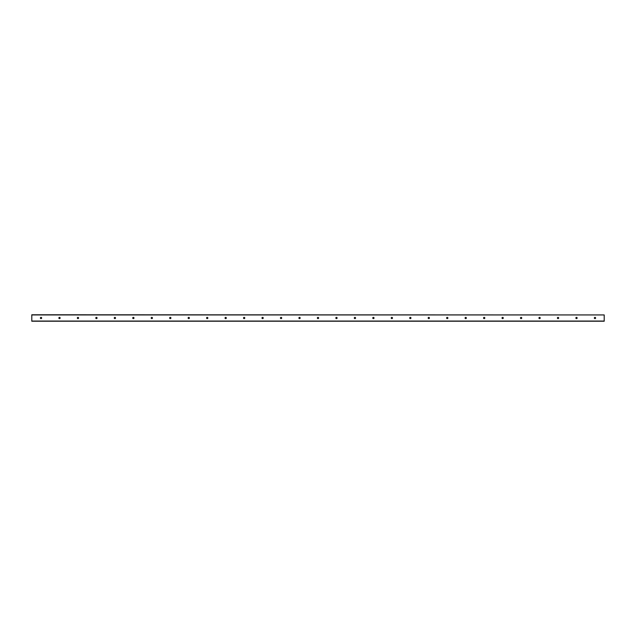<?xml version="1.0" encoding="UTF-8"?>
<svg xmlns="http://www.w3.org/2000/svg" width="636" height="636" viewBox="0 0 636 636"><rect width="100%" height="100%" fill="white"/><g stroke="black" fill="none" stroke-linecap="round" stroke-linejoin="round"><path stroke-width="0.95" d="M595.606 318A0.636 0.636 0 0 1 594.652 318.549A0.636 0.636 0 0 1 594.652 317.451A0.636 0.636 0 0 1 595.606 318M577.138 318A0.636 0.636 0 0 1 576.184 318.549A0.636 0.636 0 0 1 576.184 317.451A0.636 0.636 0 0 1 577.138 318M558.67 318A0.636 0.636 0 0 1 557.724 318.549A0.636 0.636 0 0 1 557.724 317.451A0.636 0.636 0 0 1 558.67 318M540.21 318A0.636 0.636 0 0 1 539.256 318.549A0.636 0.636 0 0 1 539.256 317.451A0.636 0.636 0 0 1 540.21 318M521.743 318A0.636 0.636 0 0 1 520.789 318.549A0.636 0.636 0 0 1 520.789 317.451A0.636 0.636 0 0 1 521.743 318M503.283 318A0.636 0.636 0 0 1 502.329 318.549A0.636 0.636 0 0 1 502.329 317.451A0.636 0.636 0 0 1 503.283 318M484.815 318A0.636 0.636 0 0 1 483.861 318.549A0.636 0.636 0 0 1 483.861 317.451A0.636 0.636 0 0 1 484.815 318M466.347 318A0.636 0.636 0 0 1 465.401 318.549A0.636 0.636 0 0 1 465.401 317.451A0.636 0.636 0 0 1 466.347 318M447.887 318A0.636 0.636 0 0 1 446.933 318.549A0.636 0.636 0 0 1 446.933 317.451A0.636 0.636 0 0 1 447.887 318M429.419 318A0.636 0.636 0 0 1 428.473 318.549A0.636 0.636 0 0 1 428.473 317.451A0.636 0.636 0 0 1 429.419 318M410.959 318A0.636 0.636 0 0 1 410.005 318.549A0.636 0.636 0 0 1 410.005 317.451A0.636 0.636 0 0 1 410.959 318M392.492 318A0.636 0.636 0 0 1 391.538 318.549A0.636 0.636 0 0 1 391.538 317.451A0.636 0.636 0 0 1 392.492 318M374.032 318A0.636 0.636 0 0 1 373.078 318.549A0.636 0.636 0 0 1 373.078 317.451A0.636 0.636 0 0 1 374.032 318M355.564 318A0.636 0.636 0 0 1 354.61 318.549A0.636 0.636 0 0 1 354.61 317.451A0.636 0.636 0 0 1 355.564 318M337.096 318A0.636 0.636 0 0 1 336.15 318.549A0.636 0.636 0 0 1 336.15 317.451A0.636 0.636 0 0 1 337.096 318M318.636 318A0.636 0.636 0 0 1 317.682 318.549A0.636 0.636 0 0 1 317.682 317.451A0.636 0.636 0 0 1 318.636 318M300.168 318A0.636 0.636 0 0 1 299.222 318.549A0.636 0.636 0 0 1 299.222 317.451A0.636 0.636 0 0 1 300.168 318M281.708 318A0.636 0.636 0 0 1 280.754 318.549A0.636 0.636 0 0 1 280.754 317.451A0.636 0.636 0 0 1 281.708 318M263.24 318A0.636 0.636 0 0 1 262.286 318.549A0.636 0.636 0 0 1 262.286 317.451A0.636 0.636 0 0 1 263.24 318M244.78 318A0.636 0.636 0 0 1 243.827 318.549A0.636 0.636 0 0 1 243.827 317.451A0.636 0.636 0 0 1 244.78 318M226.313 318A0.636 0.636 0 0 1 225.359 318.549A0.636 0.636 0 0 1 225.359 317.451A0.636 0.636 0 0 1 226.313 318M207.845 318A0.636 0.636 0 0 1 206.899 318.549A0.636 0.636 0 0 1 206.899 317.451A0.636 0.636 0 0 1 207.845 318M189.385 318A0.636 0.636 0 0 1 188.431 318.549A0.636 0.636 0 0 1 188.431 317.451A0.636 0.636 0 0 1 189.385 318M170.917 318A0.636 0.636 0 0 1 169.963 318.549A0.636 0.636 0 0 1 169.963 317.451A0.636 0.636 0 0 1 170.917 318M152.457 318A0.636 0.636 0 0 1 151.503 318.549A0.636 0.636 0 0 1 151.503 317.451A0.636 0.636 0 0 1 152.457 318M133.989 318A0.636 0.636 0 0 1 133.035 318.549A0.636 0.636 0 0 1 133.035 317.451A0.636 0.636 0 0 1 133.989 318M115.521 318A0.636 0.636 0 0 1 114.575 318.549A0.636 0.636 0 0 1 114.575 317.451A0.636 0.636 0 0 1 115.521 318M97.062 318A0.636 0.636 0 0 1 96.108 318.549A0.636 0.636 0 0 1 96.108 317.451A0.636 0.636 0 0 1 97.062 318M78.594 318A0.636 0.636 0 0 1 77.648 318.549A0.636 0.636 0 0 1 77.648 317.451A0.636 0.636 0 0 1 78.594 318M60.134 318A0.636 0.636 0 0 1 59.18 318.549A0.636 0.636 0 0 1 59.18 317.451A0.636 0.636 0 0 1 60.134 318M41.666 318A0.636 0.636 0 0 1 40.712 318.549A0.636 0.636 0 0 1 40.712 317.451A0.636 0.636 0 0 1 41.666 318M604.2 314.939L31.8 314.772L31.8 321.228L604.2 321.228L604.2 314.939L31.8 314.939M31.8 321.061L604.2 321.061"/></g></svg>
